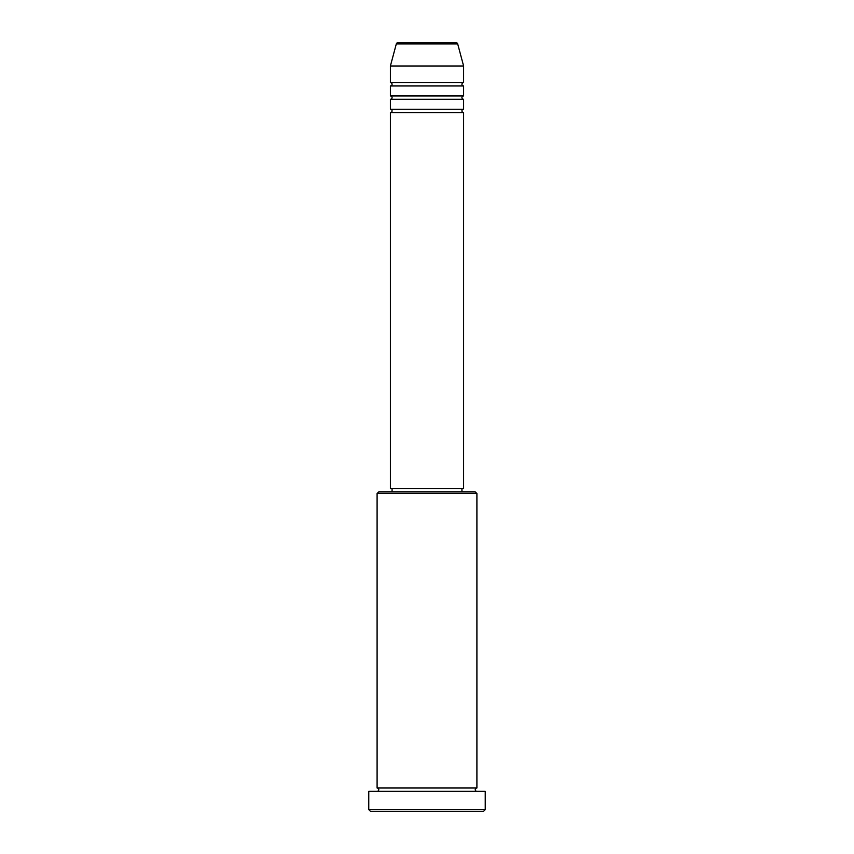 <?xml version="1.0" encoding="UTF-8"?>
<svg xmlns="http://www.w3.org/2000/svg" width="854" height="854" viewBox="0 0 854 854"><rect width="100%" height="100%" fill="white"/><g stroke="black" fill="none" stroke-linecap="round" stroke-linejoin="round"><path stroke-width="1.28" d="M456.079 42.7L397.921 42.7L456.079 42.7A1.665 1.665 0 0 1 457.691 43.938L463.605 65.993L390.395 65.993L390.395 82.624A1.665 1.665 0 0 1 392.061 84.29A1.665 1.665 0 0 1 390.395 85.955L390.395 95.936A1.665 1.665 0 0 1 392.061 97.602A1.665 1.665 0 0 1 390.395 99.267L390.395 109.248A1.665 1.665 0 0 1 392.061 110.913A1.665 1.665 0 0 1 390.395 112.568L390.395 488.552L463.605 488.552L463.605 112.568L390.395 112.568M397.921 42.7A1.665 1.665 0 0 0 396.309 43.938L390.395 65.993M463.605 65.993L463.605 82.624A1.665 1.665 0 0 0 461.939 84.29A1.665 1.665 0 0 0 463.605 85.955L463.605 95.936A1.665 1.665 0 0 0 461.939 97.602A1.665 1.665 0 0 0 463.605 99.267L463.605 109.248A1.665 1.665 0 0 0 461.939 110.913A1.665 1.665 0 0 0 463.605 112.568M377.094 493.548L378.76 491.883L475.24 491.883L476.906 493.548L377.094 493.548L377.094 788.007A1.665 1.665 0 0 1 378.76 789.672A1.665 1.665 0 0 1 377.094 791.338M483.567 811.3L370.433 811.3L368.768 809.635L485.232 809.635L483.567 811.3M476.906 493.548L476.906 788.007A1.665 1.665 0 0 0 475.24 789.672A1.665 1.665 0 0 0 476.906 791.338M463.605 99.267L390.395 99.267M463.605 109.248L390.395 109.248M392.061 488.552L392.061 491.883M461.939 488.552L461.939 491.883M476.906 788.007L377.094 788.007M485.232 809.635L485.232 791.338L368.768 791.338L368.768 809.635M463.605 82.624L390.395 82.624M463.605 85.955L390.395 85.955M463.605 95.936L390.395 95.936M457.691 43.938L396.309 43.938"/></g></svg>
